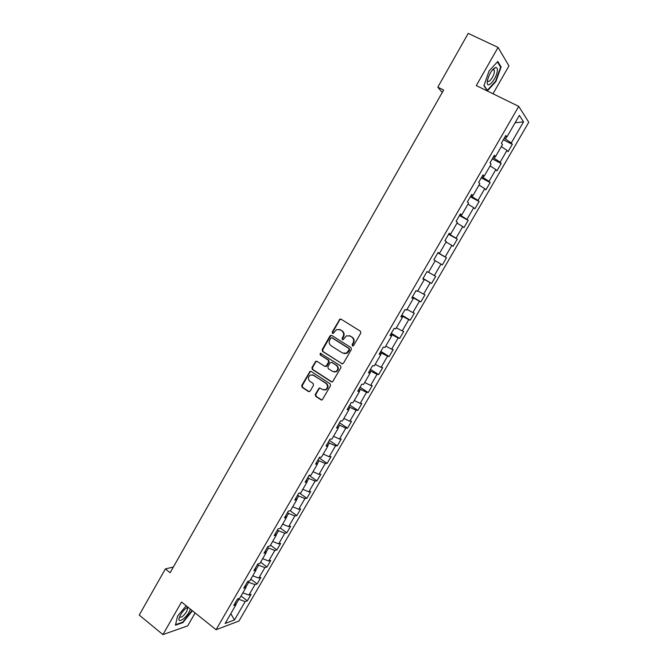 <?xml version="1.0" encoding="UTF-8"?>
<svg xmlns="http://www.w3.org/2000/svg" width="668" height="668" viewBox="0 0 668 668"><rect width="100%" height="100%" fill="white"/><g stroke="black" fill="none" stroke-linecap="round" stroke-linejoin="round"><path stroke-width="1" d="M352.403 345.89L353.631 345.54L360.803 333.048L360.394 331.194L341.014 319.154L339.895 319.087L332.205 332.063L332.48 333.34L333.274 333.39L336.53 329.591L340.146 329.792L341.749 330.802C343.703 332.322 344.129 334.292 343.035 336.689L342.116 338.3L342.4 339.586L343.21 339.628L346.408 335.862L350.124 336.037L351.744 337.056C353.706 338.592 354.14 340.563 353.046 342.976L352.119 344.588L352.403 345.89M349.331 335.662L352.228 337.181C354.199 338.718 354.624 340.688 353.531 343.093L352.604 344.705L352.904 346.016M493.435 68.871L493.301 69.48M315.263 394.454L315.655 396.308L320.982 399.831L322.218 399.873L330.551 385.712L330.151 383.858L311.163 371.466L310.002 371.416L301.727 385.503L302.111 387.34L308.474 391.548L310.177 391.089L313.501 385.277L313.108 383.432L309.944 381.353C307.806 379.14 307.94 377.036 310.336 375.04L313.467 375.182L325.959 383.349C328.097 385.519 328.005 387.615 325.675 389.644L322.402 389.544L320.314 388.166L319.112 388.125L315.263 394.454L315.797 394.512L316.189 396.358L321.784 400.015M492.984 93.77L508.966 65.915L498.077 47.42L476.292 85.596L518.744 106.379L216.073 629.724L181.512 602.035L162.925 634.6L139.236 615.086L165.338 568.936L170.123 572.726L443.61 90.046L437.816 87.157L442.224 92.485M498.077 47.42L468.218 33.4L437.816 87.157M341.715 363.726L343.452 363.25L351.385 349.439L350.984 347.585L331.72 335.436L329.992 335.929L322.176 349.64L322.569 351.468L342.392 363.918M340.939 367.625L332.539 381.871L331.32 381.829L312.315 369.446L311.923 367.617L315.805 361.254L316.958 361.313L324.656 366.281L326.376 365.805L328.598 361.922L328.205 360.077L320.172 354.917L320.298 353.255L340.538 365.772L340.939 367.625M518.744 106.379L528.764 122.252L238.969 621.031L216.073 629.724M241.056 595.973L247.319 600.833L251.084 594.353L248.939 595.071L255.001 584.625L257.113 583.957L260.896 577.444L258.8 578.087L264.887 567.591L266.966 566.998L270.765 560.452L268.703 561.011L274.824 550.465L276.861 549.948L280.677 543.368L278.656 543.852L284.81 533.256L286.806 532.813L290.647 526.2L288.668 526.609L294.847 515.955L296.809 515.587L300.667 508.941L298.721 509.275L304.942 498.562L306.854 498.278L310.737 491.598L308.833 491.848L315.079 481.085L316.958 480.876L320.857 474.163L318.995 474.338L325.274 463.517L327.111 463.392L331.027 456.636L329.207 456.737L335.52 445.857L337.315 445.815L341.248 439.026L339.478 439.043L345.824 428.105L347.569 428.146L351.527 421.324L349.798 421.257L356.178 410.269L357.881 410.386L361.864 403.53L360.169 403.38L366.582 392.333L368.243 392.534L372.243 385.636L370.598 385.403L377.044 374.297L378.664 374.581L382.68 367.659L381.086 367.342L387.557 356.178L389.135 356.545L393.176 349.581L391.623 349.18L398.128 337.958L399.656 338.409L403.722 331.411L402.211 330.927L408.758 319.638L410.244 320.181L414.327 313.15L412.857 312.574L419.446 301.235L420.882 301.861L424.982 294.788L423.57 294.12L430.184 282.723L431.57 283.441L435.703 276.327L434.325 275.575L440.98 264.111L442.325 264.92L446.475 257.773L445.147 256.929L451.835 245.406L453.129 246.308L457.304 239.119L456.027 238.184L462.749 226.602L463.993 227.588L468.185 220.365L466.957 219.346L473.721 207.698L474.915 208.775L479.131 201.511L477.954 200.4L484.743 188.685L485.895 189.862L490.137 182.556L489.001 181.354L495.831 169.58L496.934 170.849L501.2 163.501L500.115 162.199L506.987 150.367L508.031 151.728L512.314 144.346L511.287 142.944L523.528 121.843L519.37 115.422L506.887 136.965L505.81 135.495L501.401 143.111L502.503 144.547L495.506 156.629L494.37 155.26L489.986 162.833L491.139 164.161L484.175 176.185L482.989 174.916L478.63 182.439L479.841 183.675L472.911 195.632L471.675 194.455L467.341 201.945L468.602 203.08L461.713 214.971L460.419 213.894L456.11 221.342L457.421 222.386L450.574 234.209L449.23 233.232L444.946 240.639L446.308 241.582L439.494 253.339L438.099 252.454L433.833 259.827L435.244 260.67L428.472 272.369L427.027 271.575L422.786 278.907L424.247 279.658L422.852 278.798M247.319 600.833L245.164 601.576L234.501 619.954L225.133 623.461L235.971 604.74L233.716 605.525L237.574 598.862L239.812 598.11L245.974 587.473L243.753 588.174L247.636 581.477L249.832 580.809L256.028 570.121L253.848 570.739L257.748 564.009L259.91 563.416L266.131 552.67L263.994 553.213L267.91 546.449L270.031 545.94L276.293 535.135L274.197 535.594L278.13 528.797L280.209 528.363L286.497 517.5L284.451 517.884L288.409 511.045L290.438 510.694L296.767 499.781L294.755 500.081L298.73 493.209L300.725 492.942L307.08 481.97L305.117 482.187L309.117 475.274L311.063 475.09L317.45 464.06L315.53 464.193L319.546 457.246L321.458 457.146L327.879 446.057L326.001 446.107L330.042 439.126L331.904 439.11L338.359 427.954L336.522 427.921L340.588 420.898L342.408 420.974L348.896 409.768L347.109 409.643L351.193 402.587L352.963 402.746L359.493 391.473L357.747 391.264L361.856 384.167L363.584 384.417L370.139 373.086L368.444 372.786L372.569 365.655L374.247 365.989L380.844 354.599L379.19 354.215L383.349 347.043L384.977 347.469L391.607 336.012L390.003 335.536L394.178 328.33L395.765 328.84L402.428 317.333L400.875 316.766L405.067 309.518L406.612 310.119L413.308 298.546L411.805 297.886L416.022 290.597L417.508 291.298L424.247 279.658M245.849 587.172L248.671 582.304L247.619 581.502M242.851 592.875L248.939 595.071M248.671 582.304L255.001 584.625M245.974 587.473L245.214 585.652M255.894 569.829L258.574 565.212L257.514 564.41M252.721 575.833L258.8 578.087M258.574 565.212L264.887 567.591M256.028 570.121L255.234 568.351M265.998 552.386L268.528 548.027L267.459 547.234M262.641 558.698L268.703 561.011M268.528 548.027L274.824 550.465M266.131 552.67L265.305 550.958M276.151 534.859L278.531 530.751L277.454 529.966M272.611 541.489L278.656 543.852M278.531 530.751L284.81 533.256M276.293 535.135L275.425 533.465M286.355 517.241L288.584 513.391L287.499 512.606M282.631 524.18L288.668 526.609M288.584 513.391L294.847 515.955M286.497 517.5L285.603 515.896M296.609 499.522L298.688 495.94L297.602 495.163M292.709 506.787L298.721 509.275M298.688 495.94L304.942 498.562M296.767 499.781L295.832 498.228M306.921 481.72L308.841 478.397L307.748 477.628M302.829 489.31L308.833 491.848M308.841 478.397L315.079 481.085M307.08 481.97L306.111 480.467M317.283 463.817L319.053 460.77L317.951 460.01M313.008 471.733L318.995 474.338M319.053 460.77L325.274 463.517M317.45 464.06L316.448 462.615M327.704 445.823L329.316 443.043L328.205 442.291M323.237 454.073L329.207 456.737M329.316 443.043L335.52 445.857M327.879 446.057L326.836 444.663M338.183 427.737L339.636 425.232L338.517 424.481M333.524 436.313L339.478 439.043M339.636 425.232L345.824 428.105M338.359 427.954L337.282 426.627M348.713 409.551L350.007 407.321L348.88 406.578M343.861 418.469L349.798 421.257M350.007 407.321L356.178 410.269M348.896 409.768L347.777 408.482M359.3 391.273L360.428 389.319L359.292 388.584M354.249 400.524L360.169 403.38M360.428 389.319L366.582 392.333M359.493 391.473L358.332 390.254M369.947 372.894L370.907 371.224L369.771 370.498M364.695 382.488L370.598 385.403M370.907 371.224L377.044 374.297M370.139 373.086L368.945 371.926M380.643 354.416L381.445 353.038L380.292 352.312M375.191 364.361L381.086 367.342M381.445 353.038L387.557 356.178M380.844 354.599L379.608 353.497M391.398 335.845L392.032 334.751L390.872 334.033M385.745 346.133L391.623 349.18M392.032 334.751L398.128 337.958M391.607 336.012L390.337 334.969M402.211 317.166L402.679 316.365L401.51 315.663M396.358 327.813L402.211 330.927M402.679 316.365L408.758 319.638M402.428 317.333L401.117 316.348M413.091 298.396L413.383 297.886L412.206 297.185M407.029 309.401L412.857 312.574M413.383 297.886L419.446 301.235M413.308 298.546L411.956 297.619M424.021 279.516L422.961 278.614M417.75 290.881L423.57 294.12M424.138 279.308L430.184 282.723M428.53 272.268L434.325 275.575M435.194 260.762L440.98 264.111M439.252 253.214L437.941 252.738M439.135 253.414L445.147 256.929M446.065 241.991L451.835 245.406M439.494 253.339L438.041 252.562M450.324 234.092L450.032 234.602L448.821 233.934M450.032 234.602L456.027 238.184M456.995 223.112L462.749 226.602M450.574 234.209L449.08 233.491M461.463 214.862L460.987 215.689L459.768 215.021M460.987 215.689L466.957 219.346M467.984 204.141L473.721 207.698M461.713 214.971L460.177 214.319M472.652 195.532L472 196.668L470.773 196.008M472 196.668L477.954 200.4M479.04 185.061L484.743 188.685M472.911 195.632L471.332 195.048M483.908 176.101L483.073 177.546L481.837 176.895M483.073 177.546L489.001 181.354M490.145 165.881L495.831 169.58M484.175 176.185L482.555 175.659M495.23 156.554L494.203 158.324L492.967 157.681M494.203 158.324L500.115 162.199M501.317 146.593L506.987 150.367M495.506 156.629L493.836 156.178M506.611 136.907L505.4 138.994L504.148 138.359M505.4 138.994L511.287 142.944M515.111 122.77L523.528 121.843M506.887 136.965L505.183 136.581M162.925 634.6L187.7 625.866L195.114 612.932M173.346 567.032L165.338 568.936M235.854 604.431L238.818 599.313L238.033 598.703M230.802 613.683L234.501 619.954M238.818 599.313L245.164 601.576M235.971 604.74L235.253 602.87M503.321 139.787L512.314 144.346M492.266 158.892L501.2 163.501M481.269 177.888L490.137 182.556M470.33 196.784L479.131 201.511M459.45 215.58L468.185 220.365M448.62 234.276L457.304 239.119M437.857 252.88L446.475 257.773M423.044 278.472L431.57 283.441M412.406 296.834L420.882 301.861M401.827 315.112L410.244 320.181M391.306 333.282L399.656 338.409M350.199 336.062L349.723 335.762M340.221 329.817L339.761 329.524M380.844 351.368L389.135 356.545M370.431 369.354L378.664 374.581M360.069 387.248L368.243 392.534M349.765 405.058L357.881 410.386M339.511 422.769L347.569 428.146M329.307 440.387L337.315 445.815M319.162 457.914L327.111 463.392M309.067 475.357L316.958 480.876M299.565 493.101L306.854 498.278M290.104 510.753L296.809 515.587M280.368 528.096L286.806 532.813M270.465 545.188L276.861 549.948M260.612 562.205L266.966 566.998M250.809 579.131L257.113 583.957M489.076 70.942L483.899 85.754L487.423 90.831L495.94 81.479L501.117 66.934L497.777 61.481L489.076 70.942M186.172 605.767L177.604 616.046L175.417 625.19L182.84 622.643L192.409 610.769M500.257 66.524L501.117 66.934M339.402 329.441L342.25 330.936C344.195 332.464 344.621 334.417 343.536 336.822L342.617 338.425L342.893 339.711M340.972 319.129L339.778 319.813L332.714 332.196L332.973 333.466M331.637 335.386L330.51 336.062L322.702 349.748L323.095 351.577L342.216 363.826M349.139 349.773L348.855 348.479L331.954 337.808L331.161 337.757L329.783 339.837C328.706 342.225 329.124 344.179 331.052 345.715L342.575 353.038L346.391 353.188L349.139 349.773L349.631 349.89L348.855 348.479M332.472 337.933L349.347 348.596M344.062 353.589L346.892 353.288L348.654 351.585L348.162 351.477M349.631 349.89L348.654 351.585M316.799 361.221L315.78 361.881L312.465 367.701L312.849 369.538L332.063 382.012M325.349 366.465L326.894 365.897L329.115 362.014L328.723 360.177L320.172 354.917M321.074 353.28L320.698 355.025M332.689 371.483L335.929 371.592C338.325 369.554 338.434 367.442 336.263 365.254L331.812 362.398L330.084 362.874L327.854 366.765L328.255 368.611L332.689 371.483M334.15 371.976L336.43 371.675C338.826 369.646 338.943 367.534 336.772 365.346L336.263 365.254M331.645 362.306L336.772 365.346M320.072 388.05L319.129 388.692L315.797 394.512M324.03 390.054L326.193 389.703C328.522 387.674 328.614 385.578 326.477 383.415L325.959 383.349M312.49 374.765L326.477 383.415M310.979 371.366L310.002 372.018L302.27 385.57L302.654 387.398L309.259 391.732M487.281 81.68C486.371 90.464 496.775 79.024 497.326 70.708C497.493 68.412 496.934 67.343 495.639 67.493C492.191 69.222 489.485 73.413 487.531 80.06L487.281 81.68M487.498 80.235L487.582 80.669C488.375 84.001 494.103 76.469 494.362 71.76L494.27 70.315L493.201 69.572L492.508 69.856M493.393 68.913L493.268 69.514M497.41 61.882L500.616 67.109L495.606 81.212L487.348 90.272L484.008 85.446M486.872 90.038L487.348 90.272M187.725 607.012C185.078 608.707 182.681 611.32 180.535 614.869L179.249 617.716C177.195 623.77 185.303 619.036 189.111 612.055L190.422 609.166M179.717 616.48L179.767 616.881C181.22 617.942 183.516 616.18 186.656 611.596L187.675 608.214L186.639 607.738M192.05 610.477L182.715 622.209L175.542 624.663M353.531 343.093L353.046 342.976M352.228 337.181L351.744 337.056M350.616 336.171L350.124 336.037M342.617 338.425L342.116 338.3M343.536 336.822L343.035 336.689M342.25 330.936L341.749 330.802M340.655 329.934L340.146 329.792M332.714 332.196L332.205 332.063M339.778 319.813L339.277 319.655M352.604 344.705L352.119 344.588M323.095 351.577L322.569 351.468M322.702 349.748L322.176 349.64M330.51 336.062L329.992 335.929M331.829 381.896L331.32 381.829M312.849 369.538L312.315 369.446M312.465 367.701L311.923 367.617M315.78 361.881L315.254 361.789M326.894 365.897L326.376 365.805M329.115 362.014L328.598 361.922M328.723 360.177L328.205 360.077M332.322 362.49L331.812 362.398M319.129 388.692L318.603 388.634M313.993 375.266L313.467 375.182M309.008 391.607L308.474 391.548M302.654 387.398L302.111 387.34M302.27 385.57L301.727 385.503M310.002 372.018L309.459 371.934M321.508 399.881L320.982 399.831M316.189 396.358L315.655 396.308M340.396 319.237L339.895 319.087M331.103 335.503L330.593 335.378M346.892 353.288L346.391 353.188M316.34 361.346L315.805 361.254M326.351 366.423L325.834 366.331M320.824 353.364L320.298 353.255M336.43 371.675L335.929 371.592M319.638 388.191L319.112 388.125M326.193 389.703L325.675 389.644M310.536 371.491L310.002 371.416M492.75 69.581L494.27 70.315M493.201 69.572L495.639 67.493M186.982 607.696L187.958 607.204M187.032 607.696L187.675 608.214"/></g></svg>
